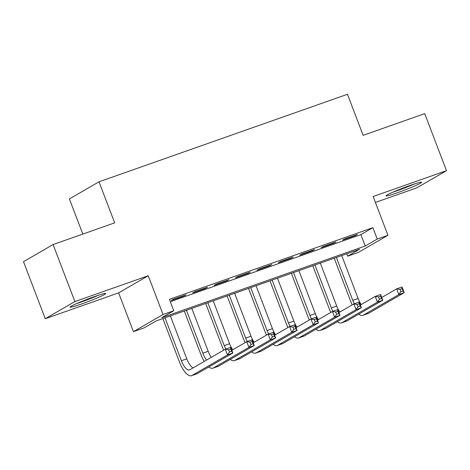 <?xml version="1.0" encoding="UTF-8"?>
<svg xmlns="http://www.w3.org/2000/svg" width="470" height="470" viewBox="0 0 470 470"><rect width="100%" height="100%" fill="white"/><g stroke="black" fill="none" stroke-linecap="round" stroke-linejoin="round"><path stroke-width="0.7" d="M81.68 303.949A19.082 1.24 159.1 0 0 105.75 293.527A19.082 1.24 159.1 0 0 94.159 296.717A19.082 1.24 159.1 0 0 70.089 307.139A19.082 1.24 159.1 0 0 81.68 303.949M397.614 192.665A19.082 1.24 159.1 0 0 421.684 182.243A19.082 1.24 159.1 0 0 410.093 185.439A19.082 1.24 159.1 0 0 386.029 195.861A19.082 1.24 159.1 0 0 397.614 192.665M144.155 327.878L133.445 331.65L163.043 314.506L173.753 310.735L161.75 317.685L365.237 246.01L377.234 239.06L387.944 235.288L358.346 252.431L347.636 256.203L359.638 249.253L156.152 320.928L144.155 327.878M118.634 292.875L148.238 275.731L74.877 301.57L53.098 244.547L23.5 261.69L45.273 318.713L118.634 292.875L133.445 331.65M82.82 234.078L69.401 198.945L99 181.802L347.465 94.282L363.146 135.337L424.727 113.646L446.5 170.669L373.139 196.513L387.944 235.288M375.401 202.435L416.902 187.812L446.5 170.669M346.719 253.8L347.636 256.203M74.877 301.57L45.273 318.713M186.085 294.766L173.236 299.29L171.239 300.453L184.087 295.924L186.085 294.766M207.505 287.223L194.656 291.747L192.653 292.904L205.508 288.38L207.505 287.223M228.925 279.679L216.077 284.203L214.073 285.361L226.928 280.837L228.925 279.679M250.346 272.13L237.497 276.66L235.493 277.817L248.348 273.287L250.346 272.13M271.766 264.587L258.911 269.116L256.914 270.274L269.762 265.744L271.766 264.587M293.186 257.043L280.332 261.567L278.334 262.73L291.183 258.2L293.186 257.043M314.606 249.5L301.752 254.023L299.754 255.181L312.603 250.657L314.606 249.5M336.021 241.956L323.172 246.48L321.169 247.637L334.023 243.113L336.021 241.956M170.316 301.728L360.884 234.606L372.88 227.656L169.4 299.331L173.753 310.735M357.441 234.407L344.592 238.936L342.589 240.094L355.443 235.57L357.441 234.407M148.238 275.731L163.043 314.506M372.88 227.656L377.234 239.06M53.098 244.547L114.68 222.856L99 181.802M360.884 234.606L365.237 246.01M355.291 235.165L355.443 235.57M333.87 242.714L334.023 243.113M312.45 250.257L312.603 250.657M291.03 257.801L291.183 258.2M269.61 265.344L269.762 265.744M248.195 272.888L248.348 273.287M226.775 280.437L226.928 280.837M205.355 287.981L205.508 288.38M183.934 295.524L184.087 295.924M352.2 304.901A18.348 6.833 70.6 0 1 350.767 301.529L334.223 258.206M341.731 255.562L358.116 298.485A12.232 4.553 -109.4 0 0 361.271 304.507M336.373 257.448L352.764 300.371A12.232 4.553 -109.4 0 0 354.31 303.785M381.752 297.504L396.68 288.862L402.032 286.976L404.212 292.681L368.65 313.273A18.348 6.833 70.6 0 1 368.216 313.472L362.863 315.358A18.348 6.833 70.6 0 1 358.769 314.136M402.99 290.93L402.12 288.651L399.976 289.403L400.851 291.688L402.99 290.93L404.212 292.681L398.854 294.567L363.298 315.159A18.348 6.833 70.6 0 1 362.863 315.358M400.851 291.688L398.854 294.567L396.68 288.862L399.976 289.403M402.12 288.651L402.032 286.976M412.343 184.657A16.515 1.075 -20.9 0 1 397.761 190.356A16.515 1.075 -20.9 0 1 394.6 191.431M392.615 192.289A18.965 1.234 159.1 0 0 396.956 190.814A18.965 1.234 159.1 0 0 414.393 183.976M96.409 295.941A16.515 1.075 -20.9 0 1 78.666 302.715M76.681 303.573A18.965 1.234 159.1 0 0 98.459 295.26M330.78 312.444A18.348 6.833 70.6 0 1 329.347 309.072L312.803 265.75M320.311 263.106L336.702 306.029A12.232 4.553 -109.4 0 0 339.851 312.051M314.953 264.992L331.344 307.915A12.232 4.553 -109.4 0 0 332.889 311.328M360.337 305.054L375.26 296.406L380.612 294.52L382.791 300.224L347.23 320.816A18.348 6.833 70.6 0 1 346.795 321.022L341.443 322.908A18.348 6.833 70.6 0 1 337.348 321.68M381.57 298.474L380.7 296.194L378.562 296.952L379.431 299.231L381.57 298.474L382.791 300.224L377.439 302.11L341.878 322.702A18.348 6.833 70.6 0 1 341.443 322.908M379.431 299.231L377.439 302.11L375.26 296.406L378.562 296.952M380.7 296.194L380.612 294.52M309.366 319.988A18.348 6.833 70.6 0 1 307.926 316.615L291.382 273.293M298.891 270.649L315.282 313.572A12.232 4.553 -109.4 0 0 318.431 319.6M293.533 272.535L309.924 315.458A12.232 4.553 -109.4 0 0 311.469 318.877M338.917 312.597L353.839 303.949L359.197 302.063L361.371 307.768L325.816 328.365A18.348 6.833 70.6 0 1 325.375 328.565L320.023 330.451A18.348 6.833 70.6 0 1 315.934 329.223M360.155 306.023L359.28 303.738L357.141 304.495L358.011 306.775L360.155 306.023L361.371 307.768L356.019 309.654L320.458 330.251A18.348 6.833 70.6 0 1 320.023 330.451M358.011 306.775L356.019 309.654L353.839 303.949L357.141 304.495M359.28 303.738L359.197 302.063M287.946 327.531A18.348 6.833 70.6 0 1 286.506 324.159L269.962 280.837M277.47 278.193L293.862 321.116A12.232 4.553 -109.4 0 0 297.011 327.144M272.118 280.079L288.504 323.002A12.232 4.553 -109.4 0 0 290.049 326.421M317.497 320.14L332.419 311.498L337.777 309.613L339.951 315.311L304.396 335.909A18.348 6.833 70.6 0 1 303.955 336.109L298.603 337.995A18.348 6.833 70.6 0 1 294.514 336.767M338.735 313.566L337.86 311.281L335.721 312.039L336.59 314.318L338.735 313.566L339.951 315.311L334.599 317.197L299.038 337.795A18.348 6.833 70.6 0 1 298.603 337.995M336.59 314.318L334.599 317.197L332.419 311.498L335.721 312.039M337.86 311.281L337.777 309.613M266.525 335.081A18.348 6.833 70.6 0 1 265.086 331.708L248.542 288.386M256.05 285.737L272.441 328.659A12.232 4.553 -109.4 0 0 275.59 334.687M250.698 287.622L267.089 330.551A12.232 4.553 -109.4 0 0 268.634 333.964M296.077 327.684L310.999 319.042L316.357 317.156L318.531 322.855L282.975 343.453A18.348 6.833 70.6 0 1 282.541 343.652L277.183 345.538A18.348 6.833 70.6 0 1 273.094 344.316M317.315 321.11L316.445 318.83L314.301 319.582L315.17 321.862L317.315 321.11L318.531 322.855L313.179 324.741L277.617 345.338A18.348 6.833 70.6 0 1 277.183 345.538M315.17 321.862L313.179 324.741L310.999 319.042L314.301 319.582M316.445 318.83L316.357 317.156M245.105 342.624A18.348 6.833 70.6 0 1 243.666 339.252L227.122 295.93M234.63 293.286L251.021 336.209A12.232 4.553 -109.4 0 0 254.176 342.231M229.278 295.172L245.669 338.095A12.232 4.553 -109.4 0 0 247.214 341.508M274.656 335.228L289.585 326.585L294.937 324.7L297.116 330.398L261.555 350.996A18.348 6.833 70.6 0 1 261.12 351.196L255.762 353.082A18.348 6.833 70.6 0 1 251.673 351.86M295.894 328.653L295.025 326.374L292.88 327.126L293.75 329.411L295.894 328.653L297.116 330.398L291.758 332.29L256.203 352.882A18.348 6.833 70.6 0 1 255.762 353.082M293.75 329.411L291.758 332.29L289.585 326.585L292.88 327.126M295.025 326.374L294.937 324.7M223.685 350.168A18.348 6.833 70.6 0 1 222.251 346.795L205.707 303.473M213.21 300.829L229.601 343.752A12.232 4.553 -109.4 0 0 232.756 349.774M207.858 302.715L224.249 345.638A12.232 4.553 -109.4 0 0 225.794 349.051M253.236 342.771L268.164 334.129L273.517 332.243L275.696 337.948L240.135 358.539A18.348 6.833 70.6 0 1 239.7 358.745L234.342 360.631A18.348 6.833 70.6 0 1 230.253 359.403M274.474 336.197L273.605 333.917L271.46 334.669L272.336 336.955L274.474 336.197L275.696 337.948L270.338 339.834L234.783 360.425A18.348 6.833 70.6 0 1 234.342 360.631M272.336 336.955L270.338 339.834L268.164 334.129L271.46 334.669M273.605 333.917L273.517 332.243M204.256 361.418A18.348 6.833 70.6 0 1 200.831 354.339L184.287 311.017M191.795 308.373L208.187 351.296A12.232 4.553 -109.4 0 0 211.336 357.323M186.437 310.259L202.829 353.181A12.232 4.553 -109.4 0 0 206.63 360.049M231.816 350.32L246.744 341.672L252.096 339.787L254.276 345.491L218.714 366.089A18.348 6.833 70.6 0 1 218.28 366.289L212.928 368.174A18.348 6.833 70.6 0 1 208.833 366.947M253.054 343.74L252.184 341.461L250.04 342.219L250.915 344.498L253.054 343.74L254.276 345.491L248.918 347.377L213.362 367.975A18.348 6.833 70.6 0 1 212.928 368.174M250.915 344.498L248.918 347.377L246.744 341.672L250.04 342.219M252.184 341.461L252.096 339.787M165.017 317.802L181.408 360.725A12.232 4.553 -109.4 0 0 189.475 369.949A12.232 4.553 -109.4 0 0 189.763 369.814L225.324 349.222L230.676 347.33L232.856 353.035L227.504 354.921L191.942 375.518A18.348 6.833 70.6 0 1 191.507 375.718A18.348 6.833 70.6 0 1 179.411 361.882L162.867 318.56M170.375 315.916L186.766 358.839A12.232 4.553 -109.4 0 0 193.105 367.881M231.634 351.29L230.764 349.004L228.626 349.762L229.495 352.042L231.634 351.29L232.856 353.035L197.294 373.632A18.348 6.833 70.6 0 1 196.859 373.832L191.507 375.718M229.495 352.042L227.504 354.921L225.324 349.222L228.626 349.762M230.764 349.004L230.676 347.33M358.116 298.485L352.764 300.371M368.65 313.273L363.298 315.159M336.702 306.029L331.344 307.915M347.23 320.816L341.878 322.702M315.282 313.572L309.924 315.458M325.816 328.365L320.458 330.251M293.862 321.116L288.504 323.002M304.396 335.909L299.038 337.795M272.441 328.659L267.089 330.551M282.975 343.453L277.617 345.338M251.021 336.209L245.669 338.095M261.555 350.996L256.203 352.882M229.601 343.752L224.249 345.638M240.135 358.539L234.783 360.425M208.187 351.296L202.829 353.181M218.714 366.089L213.362 367.975M186.766 358.839L181.408 360.725M197.294 373.632L191.942 375.518"/></g></svg>
